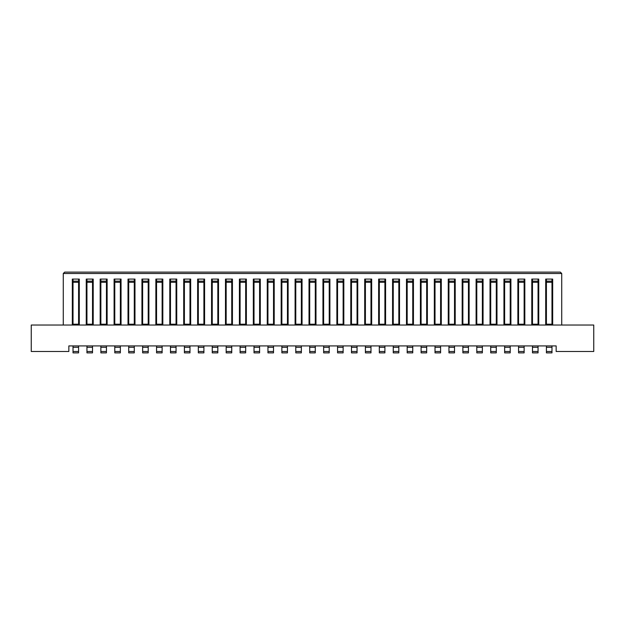 <?xml version="1.0" encoding="UTF-8"?>
<svg xmlns="http://www.w3.org/2000/svg" width="625" height="625" viewBox="0 0 625 625"><rect width="100%" height="100%" fill="white"/><g stroke="black" fill="none" stroke-linecap="round" stroke-linejoin="round"><path stroke-width="0.94" d="M538.055 345.914L68.844 345.914L68.844 351.484L31.25 351.484L31.25 325.031L593.75 325.031L593.75 351.484L556.156 351.484L556.156 345.914L538.055 345.914L538.055 347.305L532.484 347.305L532.484 352.875L538.055 352.875L538.055 347.305M561.727 273.516L560.336 272.125L64.664 272.125L63.273 273.516L561.727 273.516L561.727 325.031M545.711 325.031L545.711 279.086L552.68 279.086L552.68 325.031M531.789 325.031L531.789 279.086L538.75 279.086L538.75 325.031M517.867 325.031L517.867 279.086L524.828 279.086L524.828 325.031M503.945 325.031L503.945 279.086L510.906 279.086L510.906 325.031M490.023 325.031L490.023 279.086L496.984 279.086L496.984 325.031M476.102 325.031L476.102 279.086L483.063 279.086L483.063 325.031M462.172 325.031L462.172 279.086L469.141 279.086L469.141 325.031M448.25 325.031L448.25 279.086L455.211 279.086L455.211 325.031M434.328 325.031L434.328 279.086L441.289 279.086L441.289 325.031M420.406 325.031L420.406 279.086L427.367 279.086L427.367 325.031M406.484 325.031L406.484 279.086L413.445 279.086L413.445 325.031M392.562 325.031L392.562 279.086L399.523 279.086L399.523 325.031M378.633 325.031L378.633 279.086L385.594 279.086L385.594 325.031M364.711 325.031L364.711 279.086L371.672 279.086L371.672 325.031M350.789 325.031L350.789 279.086L357.75 279.086L357.75 325.031M336.867 325.031L336.867 279.086L343.828 279.086L343.828 325.031M322.945 325.031L322.945 279.086L329.906 279.086L329.906 325.031M309.016 325.031L309.016 279.086L315.984 279.086L315.984 325.031M295.094 325.031L295.094 279.086L302.055 279.086L302.055 325.031M281.172 325.031L281.172 279.086L288.133 279.086L288.133 325.031M267.25 325.031L267.25 279.086L274.211 279.086L274.211 325.031M253.328 325.031L253.328 279.086L260.289 279.086L260.289 325.031M239.406 325.031L239.406 279.086L246.367 279.086L246.367 325.031M225.477 325.031L225.477 279.086L232.438 279.086L232.438 325.031M211.555 325.031L211.555 279.086L218.516 279.086L218.516 325.031M197.633 325.031L197.633 279.086L204.594 279.086L204.594 325.031M183.711 325.031L183.711 279.086L190.672 279.086L190.672 325.031M169.789 325.031L169.789 279.086L176.75 279.086L176.75 325.031M155.859 325.031L155.859 279.086L162.828 279.086L162.828 325.031M141.938 325.031L141.938 279.086L148.898 279.086L148.898 325.031M128.016 325.031L128.016 279.086L134.977 279.086L134.977 325.031M114.094 325.031L114.094 279.086L121.055 279.086L121.055 325.031M100.172 325.031L100.172 279.086L107.133 279.086L107.133 325.031M86.25 325.031L86.25 279.086L93.211 279.086L93.211 325.031M72.32 325.031L72.32 279.086L79.289 279.086L79.289 325.031M63.273 273.516L63.273 325.031M546.414 279.086L546.414 325.031M551.977 279.086L551.977 282.258L546.414 282.258M551.977 282.258L551.977 325.031M538.055 279.086L538.055 325.031M532.484 279.086L532.484 325.031M524.133 279.086L524.133 325.031M518.562 279.086L518.562 325.031M510.211 279.086L510.211 325.031M504.641 279.086L504.641 325.031M496.289 279.086L496.289 325.031M490.719 279.086L490.719 325.031M482.367 279.086L482.367 325.031M476.797 279.086L476.797 325.031M468.438 279.086L468.438 325.031M462.875 279.086L462.875 325.031M454.516 279.086L454.516 325.031M448.945 279.086L448.945 325.031M440.594 279.086L440.594 325.031M435.023 279.086L435.023 325.031M426.672 279.086L426.672 325.031M421.102 279.086L421.102 325.031M412.75 279.086L412.75 325.031M407.18 279.086L407.18 325.031M398.828 279.086L398.828 325.031M393.258 279.086L393.258 325.031M384.898 279.086L384.898 325.031M379.328 279.086L379.328 325.031M370.977 279.086L370.977 325.031M365.406 279.086L365.406 325.031M357.055 279.086L357.055 325.031M351.484 279.086L351.484 325.031M343.133 279.086L343.133 325.031M337.562 279.086L337.562 325.031M329.211 279.086L329.211 325.031M323.641 279.086L323.641 325.031M315.281 279.086L315.281 325.031M309.719 279.086L309.719 325.031M301.359 279.086L301.359 325.031M295.789 279.086L295.789 325.031M287.438 279.086L287.438 325.031M281.867 279.086L281.867 325.031M273.516 279.086L273.516 325.031M267.945 279.086L267.945 325.031M259.594 279.086L259.594 325.031M254.023 279.086L254.023 325.031M245.672 279.086L245.672 325.031M240.102 279.086L240.102 325.031M231.742 279.086L231.742 325.031M226.172 279.086L226.172 325.031M217.82 279.086L217.82 325.031M212.25 279.086L212.25 325.031M203.898 279.086L203.898 325.031M198.328 279.086L198.328 325.031M189.977 279.086L189.977 325.031M184.406 279.086L184.406 325.031M176.055 279.086L176.055 325.031M170.484 279.086L170.484 325.031M162.125 279.086L162.125 325.031M156.562 279.086L156.562 325.031M148.203 279.086L148.203 325.031M142.633 279.086L142.633 325.031M134.281 279.086L134.281 325.031M128.711 279.086L128.711 325.031M120.359 279.086L120.359 325.031M114.789 279.086L114.789 325.031M106.438 279.086L106.438 325.031M100.867 279.086L100.867 325.031M92.516 279.086L92.516 325.031M86.945 279.086L86.945 325.031M78.586 279.086L78.586 325.031M73.023 279.086L73.023 325.031M546.414 345.914L546.414 352.875L551.977 352.875L551.977 347.305L546.414 347.305M551.977 345.914L551.977 347.305M532.484 345.914L532.484 347.305M518.562 345.914L518.562 352.875L524.133 352.875L524.133 347.305L518.562 347.305M524.133 345.914L524.133 347.305M504.641 345.914L504.641 352.875L510.211 352.875L510.211 347.305L504.641 347.305M510.211 345.914L510.211 347.305M490.719 345.914L490.719 352.875L496.289 352.875L496.289 347.305L490.719 347.305M496.289 345.914L496.289 347.305M476.797 345.914L476.797 352.875L482.367 352.875L482.367 347.305L476.797 347.305M482.367 345.914L482.367 347.305M462.875 345.914L462.875 352.875L468.438 352.875L468.438 347.305L462.875 347.305M468.438 345.914L468.438 347.305M448.945 345.914L448.945 352.875L454.516 352.875L454.516 347.305L448.945 347.305M454.516 345.914L454.516 347.305M435.023 345.914L435.023 352.875L440.594 352.875L440.594 347.305L435.023 347.305M440.594 345.914L440.594 347.305M421.102 345.914L421.102 352.875L426.672 352.875L426.672 347.305L421.102 347.305M426.672 345.914L426.672 347.305M407.18 345.914L407.18 352.875L412.75 352.875L412.75 347.305L407.18 347.305M412.75 345.914L412.75 347.305M393.258 345.914L393.258 352.875L398.828 352.875L398.828 347.305L393.258 347.305M398.828 345.914L398.828 347.305M379.328 345.914L379.328 352.875L384.898 352.875L384.898 347.305L379.328 347.305M384.898 345.914L384.898 347.305M365.406 345.914L365.406 352.875L370.977 352.875L370.977 347.305L365.406 347.305M370.977 345.914L370.977 347.305M351.484 345.914L351.484 352.875L357.055 352.875L357.055 347.305L351.484 347.305M357.055 345.914L357.055 347.305M337.562 345.914L337.562 352.875L343.133 352.875L343.133 347.305L337.562 347.305M343.133 345.914L343.133 347.305M323.641 345.914L323.641 352.875L329.211 352.875L329.211 347.305L323.641 347.305M329.211 345.914L329.211 347.305M309.719 345.914L309.719 352.875L315.281 352.875L315.281 347.305L309.719 347.305M315.281 345.914L315.281 347.305M295.789 345.914L295.789 352.875L301.359 352.875L301.359 347.305L295.789 347.305M301.359 345.914L301.359 347.305M281.867 345.914L281.867 352.875L287.438 352.875L287.438 347.305L281.867 347.305M287.438 345.914L287.438 347.305M267.945 345.914L267.945 352.875L273.516 352.875L273.516 347.305L267.945 347.305M273.516 345.914L273.516 347.305M254.023 345.914L254.023 352.875L259.594 352.875L259.594 347.305L254.023 347.305M259.594 345.914L259.594 347.305M240.102 345.914L240.102 352.875L245.672 352.875L245.672 347.305L240.102 347.305M245.672 345.914L245.672 347.305M226.172 345.914L226.172 352.875L231.742 352.875L231.742 347.305L226.172 347.305M231.742 345.914L231.742 347.305M212.25 345.914L212.25 352.875L217.82 352.875L217.82 347.305L212.25 347.305M217.82 345.914L217.82 347.305M198.328 345.914L198.328 352.875L203.898 352.875L203.898 347.305L198.328 347.305M203.898 345.914L203.898 347.305M184.406 345.914L184.406 352.875L189.977 352.875L189.977 347.305L184.406 347.305M189.977 345.914L189.977 347.305M170.484 345.914L170.484 352.875L176.055 352.875L176.055 347.305L170.484 347.305M176.055 345.914L176.055 347.305M156.562 345.914L156.562 352.875L162.125 352.875L162.125 347.305L156.562 347.305M162.125 345.914L162.125 347.305M142.633 345.914L142.633 352.875L148.203 352.875L148.203 347.305L142.633 347.305M148.203 345.914L148.203 347.305M128.711 345.914L128.711 352.875L134.281 352.875L134.281 347.305L128.711 347.305M134.281 345.914L134.281 347.305M114.789 345.914L114.789 352.875L120.359 352.875L120.359 347.305L114.789 347.305M120.359 345.914L120.359 347.305M100.867 345.914L100.867 352.875L106.438 352.875L106.438 347.305L100.867 347.305M106.438 345.914L106.438 347.305M86.945 345.914L86.945 352.875L92.516 352.875L92.516 347.305L86.945 347.305M92.516 345.914L92.516 347.305M73.023 345.914L73.023 352.875L78.586 352.875L78.586 347.305L73.023 347.305M78.586 345.914L78.586 347.305M546.414 281.148L551.977 281.148M551.977 324.195L546.414 324.195M532.484 281.148L538.055 281.148M538.055 324.195L532.484 324.195M538.055 282.258L532.484 282.258M518.562 281.148L524.133 281.148M524.133 324.195L518.562 324.195M524.133 282.258L518.562 282.258M504.641 281.148L510.211 281.148M510.211 324.195L504.641 324.195M510.211 282.258L504.641 282.258M490.719 281.148L496.289 281.148M496.289 324.195L490.719 324.195M496.289 282.258L490.719 282.258M476.797 281.148L482.367 281.148M482.367 324.195L476.797 324.195M482.367 282.258L476.797 282.258M462.875 281.148L468.438 281.148M468.438 324.195L462.875 324.195M468.438 282.258L462.875 282.258M448.945 281.148L454.516 281.148M454.516 324.195L448.945 324.195M454.516 282.258L448.945 282.258M435.023 281.148L440.594 281.148M440.594 324.195L435.023 324.195M440.594 282.258L435.023 282.258M421.102 281.148L426.672 281.148M426.672 324.195L421.102 324.195M426.672 282.258L421.102 282.258M407.18 281.148L412.75 281.148M412.75 324.195L407.18 324.195M412.75 282.258L407.18 282.258M393.258 281.148L398.828 281.148M398.828 324.195L393.258 324.195M398.828 282.258L393.258 282.258M379.328 281.148L384.898 281.148M384.898 324.195L379.328 324.195M384.898 282.258L379.328 282.258M365.406 281.148L370.977 281.148M370.977 324.195L365.406 324.195M370.977 282.258L365.406 282.258M351.484 281.148L357.055 281.148M357.055 324.195L351.484 324.195M357.055 282.258L351.484 282.258M337.562 281.148L343.133 281.148M343.133 324.195L337.562 324.195M343.133 282.258L337.562 282.258M323.641 281.148L329.211 281.148M329.211 324.195L323.641 324.195M329.211 282.258L323.641 282.258M309.719 281.148L315.281 281.148M315.281 324.195L309.719 324.195M315.281 282.258L309.719 282.258M295.789 281.148L301.359 281.148M301.359 324.195L295.789 324.195M301.359 282.258L295.789 282.258M281.867 281.148L287.438 281.148M287.438 324.195L281.867 324.195M287.438 282.258L281.867 282.258M267.945 281.148L273.516 281.148M273.516 324.195L267.945 324.195M273.516 282.258L267.945 282.258M254.023 281.148L259.594 281.148M259.594 324.195L254.023 324.195M259.594 282.258L254.023 282.258M240.102 281.148L245.672 281.148M245.672 324.195L240.102 324.195M245.672 282.258L240.102 282.258M226.172 281.148L231.742 281.148M231.742 324.195L226.172 324.195M231.742 282.258L226.172 282.258M212.25 281.148L217.82 281.148M217.82 324.195L212.25 324.195M217.82 282.258L212.25 282.258M198.328 281.148L203.898 281.148M203.898 324.195L198.328 324.195M203.898 282.258L198.328 282.258M184.406 281.148L189.977 281.148M189.977 324.195L184.406 324.195M189.977 282.258L184.406 282.258M170.484 281.148L176.055 281.148M176.055 324.195L170.484 324.195M176.055 282.258L170.484 282.258M156.562 281.148L162.125 281.148M162.125 324.195L156.562 324.195M162.125 282.258L156.562 282.258M142.633 281.148L148.203 281.148M148.203 324.195L142.633 324.195M148.203 282.258L142.633 282.258M128.711 281.148L134.281 281.148M134.281 324.195L128.711 324.195M134.281 282.258L128.711 282.258M114.789 281.148L120.359 281.148M120.359 324.195L114.789 324.195M120.359 282.258L114.789 282.258M100.867 281.148L106.438 281.148M106.438 324.195L100.867 324.195M106.438 282.258L100.867 282.258M86.945 281.148L92.516 281.148M92.516 324.195L86.945 324.195M92.516 282.258L86.945 282.258M73.023 281.148L78.586 281.148M78.586 324.195L73.023 324.195M78.586 282.258L73.023 282.258M546.414 351.484L551.977 351.484M532.484 351.484L538.055 351.484M518.562 351.484L524.133 351.484M504.641 351.484L510.211 351.484M490.719 351.484L496.289 351.484M476.797 351.484L482.367 351.484M462.875 351.484L468.438 351.484M448.945 351.484L454.516 351.484M435.023 351.484L440.594 351.484M421.102 351.484L426.672 351.484M407.18 351.484L412.75 351.484M393.258 351.484L398.828 351.484M379.328 351.484L384.898 351.484M365.406 351.484L370.977 351.484M351.484 351.484L357.055 351.484M337.562 351.484L343.133 351.484M323.641 351.484L329.211 351.484M309.719 351.484L315.281 351.484M295.789 351.484L301.359 351.484M281.867 351.484L287.438 351.484M267.945 351.484L273.516 351.484M254.023 351.484L259.594 351.484M240.102 351.484L245.672 351.484M226.172 351.484L231.742 351.484M212.25 351.484L217.82 351.484M198.328 351.484L203.898 351.484M184.406 351.484L189.977 351.484M170.484 351.484L176.055 351.484M156.562 351.484L162.125 351.484M142.633 351.484L148.203 351.484M128.711 351.484L134.281 351.484M114.789 351.484L120.359 351.484M100.867 351.484L106.438 351.484M86.945 351.484L92.516 351.484M73.023 351.484L78.586 351.484"/></g></svg>
